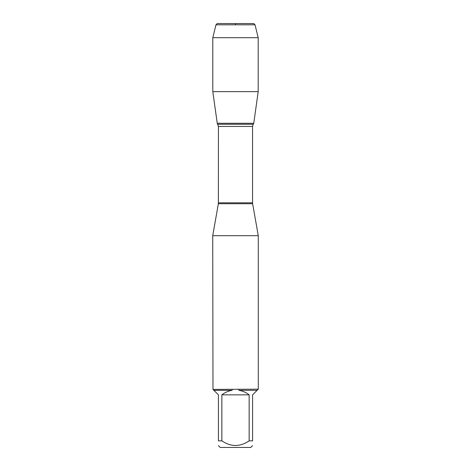 <?xml version="1.0" encoding="UTF-8"?>
<svg xmlns="http://www.w3.org/2000/svg" width="471" height="471" viewBox="0 0 471 471"><rect width="100%" height="100%" fill="white"/><g stroke="black" fill="none" stroke-linecap="round" stroke-linejoin="round"><path stroke-width="0.71" d="M258.273 235.688L212.727 235.688L212.986 389.417L258.273 389.158L258.273 235.688L252.633 203.719L218.367 203.719L212.727 235.688M249.147 440.862L249.147 394.851C246.109 392.449 242.677 390.942 238.85 390.329L257.101 390.329L252.58 394.851L252.58 440.862C252.58 447.008 252.58 447.008 252.58 440.862L249.147 440.862C240.045 447.008 230.943 447.008 221.853 440.862L218.42 440.862C218.42 447.008 218.42 447.008 218.42 440.862L218.42 394.851L213.899 390.329L232.15 390.329C228.323 390.942 224.891 392.449 221.853 394.851L221.853 440.862M252.58 445.643L250.772 447.45L220.228 447.45L218.42 445.643M258.014 389.417L257.101 390.329M238.85 390.329L238.921 389.417M213.899 390.329L212.986 389.417M232.079 389.417L232.15 390.329M218.367 203.719L218.444 126.452L217.249 123.29L253.751 123.29L217.249 123.29L212.804 91.645L217.249 123.29L235.5 123.29M221.853 394.851L249.147 394.851M255.029 24.798L215.971 24.798L217.219 23.55L253.781 23.55L255.029 24.798L258.196 37.709L258.196 91.645L212.804 91.645L212.804 37.709L215.971 24.798L217.219 23.55L235.5 23.55L235.5 24.798M258.196 37.709L212.804 37.709L212.804 91.645M218.444 202.818L252.556 202.818L252.556 126.452L218.444 126.452M217.838 124.273L253.162 124.273L253.751 123.29L258.196 91.645M252.556 126.452L253.162 124.273M252.633 203.719L252.556 202.818M215.971 24.798L212.804 37.709"/></g></svg>
